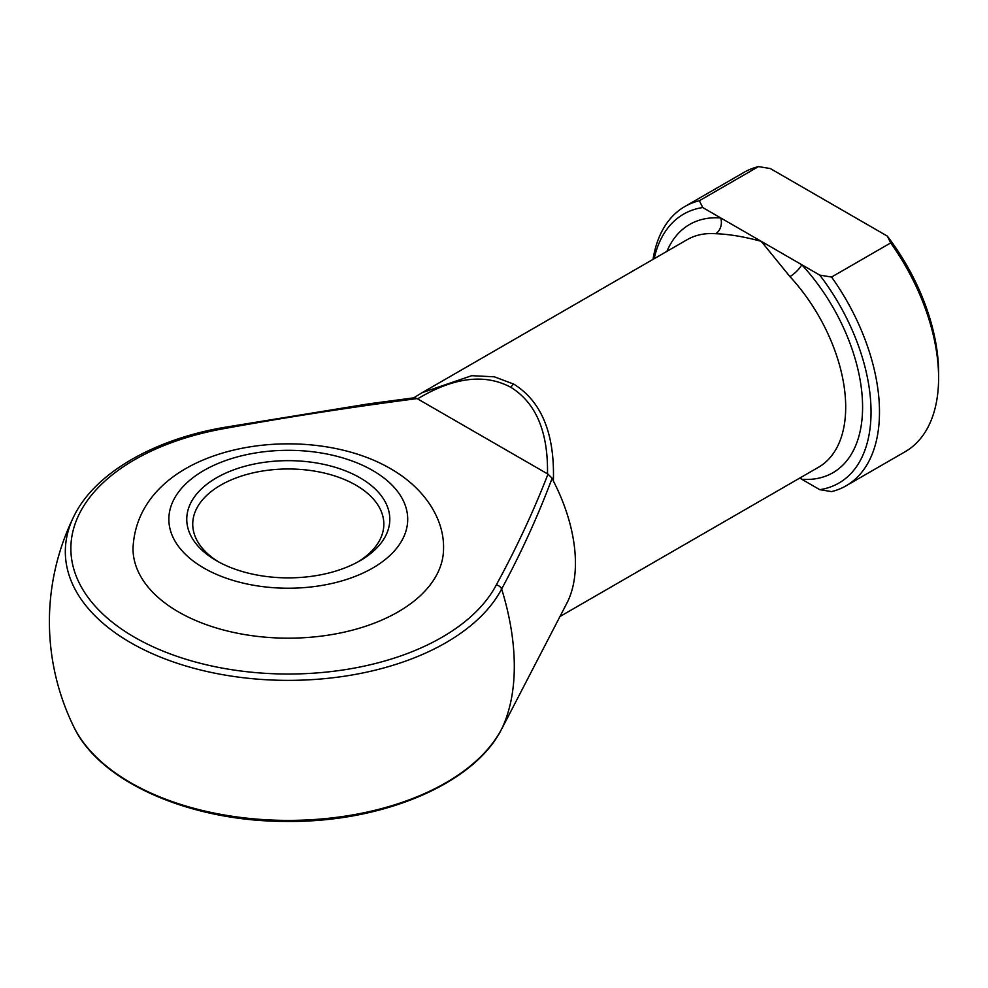 <?xml version="1.0" encoding="UTF-8"?>
<svg xmlns="http://www.w3.org/2000/svg" width="988" height="988" viewBox="0 0 988 988"><rect width="100%" height="100%" fill="white"/><g stroke="black" fill="none" stroke-linecap="round" stroke-linejoin="round"><path stroke-width="1.48" d="M216.496 560.715L216.496 560.715A101.529 58.613 180 0 1 216.496 477.822A101.529 58.613 180 0 1 360.064 477.822A101.529 58.613 180 0 1 360.064 560.715A101.529 58.613 180 0 1 216.496 560.715M357.891 561.925A95.552 55.167 0 0 0 383.838 524.146A95.552 55.167 0 0 0 355.841 485.133A95.552 55.167 0 0 0 251.718 473.178A95.552 55.167 0 0 0 192.734 524.146A95.552 55.167 0 0 0 218.669 561.925M443.55 548.525A155.277 89.649 180 0 1 347.702 631.344A155.277 89.649 180 0 1 178.482 611.918A155.277 89.649 180 0 1 133.01 548.525C137.418 445.106 303.514 417.924 390.655 468.732C425.692 488.887 444.267 519.824 443.55 548.525M422.148 392.668L413.737 397.843L422.172 392.656L471.733 375.687L494.346 376.811L513.846 384.159C541.659 401.585 554.836 433.868 553.379 481.02L552.131 478.217C538.077 515.748 521.256 552.675 501.645 588.996A214.495 123.846 60 0 1 514.303 666.307A214.495 123.846 60 0 1 501.645 729.033L509.462 714.028M559.974 616.512L818.484 467.262A131.379 75.854 -120 0 0 789.918 276.578L761.242 241.331C744.063 236.675 728.872 234.144 715.67 233.711A11.942 9.077 94.2 0 0 720.734 217.94L819.756 275.109L831.563 277.048L890.682 242.924L887.323 236.107L770.294 168.54L758.488 166.602A161.242 93.094 -120 0 0 743.964 172.394L684.845 206.529A161.242 93.094 60 0 1 699.368 200.725L758.488 166.602M553.379 481.02A131.379 75.854 60 0 1 566.914 603.1L507.783 717.276M417.566 398.868L417.121 398.584C352.432 406.97 288.459 416.911 225.215 428.409A217.385 125.501 0 0 0 134.566 637.272A217.385 125.501 0 0 0 496.309 584.933C516.23 548.414 533.458 511.488 547.994 474.141L417.566 398.868C453.727 377.206 484.824 373.365 510.858 387.321A5.977 3.446 -60 0 1 513.846 384.159M831.563 277.048A161.242 93.094 60 0 1 846.086 485.812L905.206 451.677A161.242 93.094 -120 0 0 938.6 377.861A161.242 93.094 -120 0 0 890.682 242.924M846.086 485.812A161.242 93.094 60 0 1 831.563 491.604L819.756 489.665L799.724 478.093M699.368 200.725L702.727 207.542L720.734 217.94A143.334 82.745 60 0 0 666.912 251.36M702.727 207.542A155.277 89.649 -120 0 0 654.167 258.708M653.031 259.362A161.242 93.094 60 0 1 684.845 206.529M819.756 489.665A155.277 89.649 -120 0 0 819.756 275.109M887.323 236.107A155.277 89.649 60 0 1 938.6 372.982L938.6 377.861M547.5 473.882C548.179 431.744 535.953 402.882 510.858 387.321M800.984 477.365A11.942 9.077 -85.8 0 1 801.75 479.266A143.334 82.745 60 0 0 862.586 407.118A143.334 82.745 60 0 0 801.75 264.71A11.942 3.569 137.2 0 1 789.918 276.578M547.994 474.141L552.131 478.217M496.309 584.933A5.977 4.668 27.7 0 1 501.645 588.996A222.955 128.724 180 0 1 130.626 642.669A222.955 128.724 180 0 1 73.73 516.638C94.243 473.734 152.881 439.598 224.177 427.409L368.82 403.833L414.75 397.719L417.121 398.584M224.177 427.409A5.977 1.42 80.1 0 1 225.215 428.409M203.824 568.026A119.437 68.962 0 0 0 372.735 568.026A119.437 68.962 0 0 0 372.735 470.51A119.437 68.962 0 0 0 203.824 470.51A119.437 68.962 0 0 0 203.824 568.026M73.73 726.686A222.955 128.724 0 0 0 286.174 820.398A222.955 128.724 0 0 0 501.645 729.033A5.977 4.668 -152.3 0 1 501.608 729.119C473.907 784.423 381.084 823.029 284.729 821.399C189.338 821.213 99.43 781.792 73.73 726.686A238.886 238.886 0 0 1 73.73 516.638M715.67 233.711A131.379 75.854 -120 0 0 687.105 239.701L422.172 392.656M507.869 717.115L501.608 729.119"/></g></svg>

